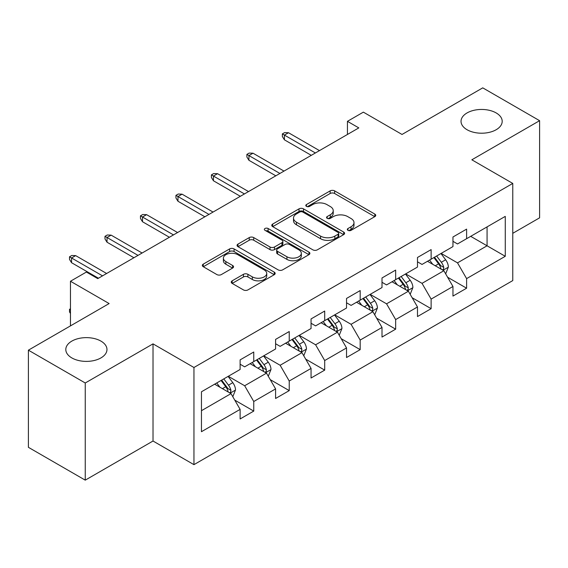 <?xml version="1.0" encoding="UTF-8"?>
<svg xmlns="http://www.w3.org/2000/svg" width="568" height="568" viewBox="0 0 568 568"><rect width="100%" height="100%" fill="white"/><g stroke="black" fill="none" stroke-linecap="round" stroke-linejoin="round"><path stroke-width="0.85" d="M347.964 230.338A2.208 1.278 0 0 0 351.088 230.338L374.802 216.649A3.159 1.825 0 0 0 375.732 215.357A3.159 1.825 0 0 0 374.802 214.072L334.63 190.876A3.159 1.825 0 0 0 330.164 190.876L306.45 204.565A2.208 1.278 0 0 0 305.797 205.467A2.208 1.278 0 0 0 306.45 206.369A2.208 1.278 0 0 0 309.574 206.369L312.641 204.601A10.103 5.829 0 0 1 326.927 204.601L330.278 206.532A10.103 5.829 0 0 1 333.231 210.657A10.103 5.829 0 0 1 330.278 214.782L327.204 216.55A2.208 1.278 0 0 0 326.557 217.452A2.208 1.278 0 0 0 327.204 218.353A2.208 1.278 0 0 0 330.327 218.353L333.402 216.585A10.103 5.829 0 0 1 347.687 216.585L351.031 218.517A10.103 5.829 0 0 1 353.992 222.642A10.103 5.829 0 0 1 351.031 226.767L347.964 228.535A2.208 1.278 0 0 0 347.318 229.436A2.208 1.278 0 0 0 347.964 230.338L347.964 228.535M100.941 341.112A20.583 11.885 0 0 0 78.512 338.535A20.583 11.885 0 0 0 65.803 349.512A20.583 11.885 0 0 0 71.831 357.918A20.583 11.885 0 0 0 94.267 360.488A20.583 11.885 0 0 0 106.969 349.512A20.583 11.885 0 0 0 100.941 341.112M496.169 112.933A20.583 11.885 0 0 0 473.733 110.355A20.583 11.885 0 0 0 461.031 121.332A20.583 11.885 0 0 0 467.059 129.731A20.583 11.885 0 0 0 489.488 132.308A20.583 11.885 0 0 0 502.197 121.332A20.583 11.885 0 0 0 496.169 112.933M232.17 280.826A3.159 1.825 0 0 0 231.247 282.111A3.159 1.825 0 0 0 232.17 283.404L243.445 289.907A3.159 1.825 0 0 0 247.911 289.907L274.252 274.706A3.159 1.825 0 0 0 275.175 273.414A3.159 1.825 0 0 0 274.252 272.129L234.073 248.926A3.159 1.825 0 0 0 229.607 248.926L203.266 264.134A3.159 1.825 0 0 0 202.343 265.426A3.159 1.825 0 0 0 203.266 266.711L216.884 274.571A3.159 1.825 0 0 0 221.35 274.571L232.617 268.068A3.159 1.825 0 0 0 233.547 266.775A3.159 1.825 0 0 0 232.617 265.49L225.865 261.592A8.442 4.878 0 0 1 223.394 258.142A8.442 4.878 0 0 1 228.606 253.64A8.442 4.878 0 0 1 237.807 254.698L264.262 269.97A8.442 4.878 0 0 1 266.733 273.414A8.442 4.878 0 0 1 261.521 277.915A8.442 4.878 0 0 1 252.32 276.864L247.911 274.316A3.159 1.825 0 0 0 243.445 274.316L232.17 280.826L232.17 283.404M512.769 233.32L539.6 217.828L539.6 120.679L482.75 87.855L402.023 134.46L363.364 112.144L347.446 121.332L358.813 127.899L97.76 278.618L86.386 272.051L70.468 281.245L70.468 325.883M85.25 382.988L85.25 480.145L153.019 441.024L153.019 343.867L85.25 382.988L28.4 350.172L109.127 303.56L70.468 281.245M153.019 343.867L193.951 367.496L512.769 183.429L512.769 280.585L193.951 464.652L193.951 367.496M539.6 120.679L471.838 159.8L512.769 183.429M312.861 249.835A3.159 1.825 0 0 0 317.327 249.835L343.668 234.627A3.159 1.825 0 0 0 344.591 233.334A3.159 1.825 0 0 0 343.668 232.049L303.489 208.854A3.159 1.825 0 0 0 299.024 208.854L272.69 224.055A3.159 1.825 0 0 0 271.76 225.347A3.159 1.825 0 0 0 272.69 226.632L312.861 249.835M265.867 230.821A2.208 1.278 0 0 1 268.11 231.126L268.11 228.506L308.956 252.085A3.159 1.825 0 0 1 309.879 253.378A3.159 1.825 0 0 1 308.956 254.663L282.623 269.871A3.159 1.825 0 0 1 278.157 269.871L237.978 246.675L237.978 244.098A3.159 1.825 0 0 0 237.055 245.383A3.159 1.825 0 0 0 237.978 246.675M237.978 244.098L249.253 237.587A3.159 1.825 0 0 1 253.711 237.587L270.006 246.995A3.159 1.825 0 0 0 274.472 246.995L281.948 242.678A3.159 1.825 0 0 0 282.871 241.393A3.159 1.825 0 0 0 281.948 240.101L264.986 230.31A2.208 1.278 0 0 1 264.34 229.408A2.208 1.278 0 0 1 265.703 228.229A2.208 1.278 0 0 1 268.11 228.506M85.25 480.145L28.4 447.321L28.4 350.172M234.769 400.128L253.754 411.09L253.754 401.505L275.586 388.902L275.586 398.487L289.233 390.606L289.233 381.021L311.058 368.419L311.058 378.004L324.704 370.123L324.704 360.545L346.537 347.935L346.537 357.52L360.183 349.647L360.183 340.062L382.008 327.459L382.008 337.044L395.655 329.163L395.655 319.578L417.487 306.976L417.487 316.561L431.126 308.68L431.126 299.102L452.959 286.492L452.959 296.077L466.605 288.203L466.605 278.618L505.264 256.296L505.264 216.387L487.067 226.888L487.067 245.795L505.264 256.296M253.754 411.09L240.115 418.964L240.115 409.379L201.455 431.701L201.455 391.785L240.115 369.47L240.115 359.885L253.754 352.011L253.754 361.589L275.586 348.986L275.586 339.401L289.233 331.527L289.233 341.112L311.058 328.51L311.058 318.925L324.704 311.044L324.704 320.629L346.537 308.026L346.537 298.441L360.183 290.567L360.183 300.145L382.008 287.543L382.008 277.958L395.655 270.084L395.655 279.669L417.487 267.066L417.487 257.481L431.126 249.6L431.126 259.185L452.959 246.583L452.959 236.998L466.605 229.124L466.605 238.702L505.264 216.387M250.119 363.69L266.491 373.148L244.659 385.75L228.286 376.293M240.115 364.216L244.659 366.843L253.754 361.589M244.659 385.75L253.754 401.505M266.491 373.148L275.586 388.902M285.59 343.214L301.963 352.664L280.138 365.267L263.758 355.816M275.586 343.739L280.138 346.359L289.233 341.112M280.138 365.267L289.233 381.021M301.963 352.664L311.058 368.419M321.069 322.731L337.442 332.181L315.609 344.79L299.237 335.333M311.058 323.256L315.609 325.883L324.704 320.629M315.609 344.79L324.704 360.545M337.442 332.181L346.537 347.935M356.541 302.247L372.913 311.704L351.081 324.307L334.708 314.849M346.537 302.772L351.081 305.399L360.183 300.145M351.081 324.307L360.183 340.062M372.913 311.704L382.008 327.459M392.012 281.771L408.392 291.221L386.56 303.823L370.187 294.373M382.008 282.296L386.56 284.916L395.655 279.669M386.56 303.823L395.655 319.578M408.392 291.221L417.487 306.976M427.491 261.287L443.864 270.737L422.031 283.347L405.659 273.89M417.487 261.812L422.031 264.439L431.126 259.185M422.031 283.347L431.126 299.102M443.864 270.737L452.959 286.492M470.695 236.345L487.067 245.795L457.51 262.863L441.137 253.406M452.959 241.329L457.51 243.956L466.605 238.702M457.51 262.863L466.605 278.618M153.019 441.024L193.951 464.652M347.446 121.332L347.446 134.46M201.455 410.692L231.013 393.624L214.64 384.174M231.013 393.624L240.115 409.379M447.62 277.241L466.605 288.203M412.141 297.717L431.126 308.68M376.669 318.201L395.655 329.163M341.19 338.684L360.183 349.647M305.719 359.161L324.704 370.123M270.24 379.644L289.233 390.606M348.844 230.651L351.031 229.387A10.103 5.829 0 0 0 353.992 225.269L353.992 222.642M333.231 210.657L333.231 213.284A10.103 5.829 0 0 1 330.278 217.402L328.091 218.666M374.766 216.671L334.63 193.496A3.159 1.825 0 0 0 330.164 193.496L307.331 206.681M343.626 234.648L303.489 211.474A3.159 1.825 0 0 0 299.024 211.474L272.725 226.66M338.088 234.236A2.208 1.278 0 0 0 338.734 233.334A2.208 1.278 0 0 0 338.088 232.433L302.822 212.07A2.208 1.278 0 0 0 299.698 212.07L296.46 213.944A10.103 5.829 0 0 0 293.5 218.062A10.103 5.829 0 0 0 296.46 222.187L320.565 236.103A10.103 5.829 0 0 0 334.85 236.103L338.088 234.236L338.088 236.863A2.208 1.278 0 0 0 338.734 235.961L338.734 233.334M293.5 218.062L293.5 220.689A10.103 5.829 0 0 0 296.46 224.814L296.46 222.187M338.088 236.863L334.85 238.73A10.103 5.829 0 0 1 320.565 238.73L296.46 224.814M238.02 246.697L249.253 240.214L249.253 237.587M282.871 241.393L282.871 244.02A3.159 1.825 0 0 1 281.948 245.305L274.472 249.622A3.159 1.825 0 0 1 270.006 249.622L253.711 240.214A3.159 1.825 0 0 0 249.253 240.214M268.11 231.126L308.914 254.691M286.918 256.757A8.442 4.878 0 0 0 296.12 257.815A8.442 4.878 0 0 0 301.331 253.314A8.442 4.878 0 0 0 298.86 249.863L289.538 244.481A3.159 1.825 0 0 0 285.072 244.481L277.596 248.798A3.159 1.825 0 0 0 276.673 250.09A3.159 1.825 0 0 0 277.596 251.375L286.918 256.757L286.918 259.384A8.442 4.878 0 0 0 296.12 260.442A8.442 4.878 0 0 0 301.331 255.934L301.331 253.314M276.673 250.09L276.673 252.717A3.159 1.825 0 0 0 277.596 254.002L277.596 251.375M286.918 259.384L277.596 254.002M266.733 273.414L266.733 276.041A8.442 4.878 0 0 1 261.521 280.542A8.442 4.878 0 0 1 252.32 279.484L247.911 276.943A3.159 1.825 0 0 0 243.445 276.943L232.213 283.425M223.394 258.142L223.394 260.769A8.442 4.878 0 0 0 225.865 264.219L225.865 261.592M232.575 268.089L225.865 264.219M274.209 274.727L234.073 251.553A3.159 1.825 0 0 0 229.607 251.553L203.309 266.74M445.66 273.854L448.365 267.038A8.52 4.92 -120 0 0 445.646 259.782L440.953 253.513M432.773 264.333L429.585 260.08M442.543 269.977L443.58 268.884L443.764 267.4A8.52 4.92 -120 0 0 441.322 262.274L436.629 256.012M434.499 257.24L439.703 264.191A4.338 2.506 60 0 1 440.491 265.512L443.764 267.4M433.902 257.588L438.595 263.85A8.52 4.92 60 0 1 441.038 268.976M315.382 152.969L284.412 135.092L284.412 139.82L282.36 136.533L282.36 133.906L284.412 135.092L288.501 132.727L319.472 150.612M284.412 139.82L311.285 155.334M282.36 133.906L284.639 132.6L288.501 132.727M410.188 294.33L412.893 287.522A8.52 4.92 -120 0 0 410.174 280.258L405.474 273.996M397.295 284.816L394.107 280.564M407.071 290.461L408.101 289.368L408.293 287.884A8.52 4.92 -120 0 0 405.85 282.757L401.157 276.488M399.02 277.724L404.231 284.674A4.338 2.506 60 0 1 405.019 285.995L408.293 287.884M398.431 278.064L403.124 284.334A8.52 4.92 60 0 1 405.559 289.46M374.71 314.814L377.415 307.998A8.52 4.92 -120 0 0 374.695 300.742L370.002 294.48M361.823 305.3L358.635 301.04M371.593 310.937L372.629 309.851L372.814 308.36A8.52 4.92 -120 0 0 370.379 303.234L365.685 296.972M363.548 298.207L368.753 305.158A4.338 2.506 60 0 1 369.541 306.471L372.814 308.36M362.952 298.548L367.645 304.81A8.52 4.92 60 0 1 370.087 309.936M279.903 173.453L248.933 155.575L248.933 160.297L246.888 157.017L246.888 154.389L248.933 155.575L253.03 153.211L284 171.089M248.933 160.297L275.814 175.817M246.888 154.389L249.16 153.076L253.03 153.211M244.432 193.936L213.461 176.052L213.461 180.78L211.417 177.5L211.417 174.873L213.461 176.052L217.551 173.687L248.528 191.572M213.461 180.78L240.335 196.301M211.417 174.873L213.689 173.559L217.551 173.687M339.238 335.297L341.943 328.481A8.52 4.92 -120 0 0 339.224 321.225L334.531 314.956M326.344 325.776L323.156 321.524M336.121 331.421L337.151 330.327L337.342 328.844A8.52 4.92 -120 0 0 334.9 323.717L330.207 317.455M328.07 318.683L333.281 325.634A4.338 2.506 60 0 1 334.069 326.955L337.342 328.844M327.48 319.031L332.173 325.294A8.52 4.92 60 0 1 334.609 330.42M303.759 355.774L306.464 348.965A8.52 4.92 -120 0 0 303.745 341.702L299.052 335.439M290.873 346.26L287.685 342.007M300.642 351.904L301.679 350.811L301.864 349.327A8.52 4.92 -120 0 0 299.428 344.201L294.735 337.932M292.598 339.167L297.802 346.118A4.338 2.506 60 0 1 298.591 347.438L301.864 349.327M292.002 339.508L296.695 345.777A8.52 4.92 60 0 1 299.137 350.903M268.288 376.257L270.993 369.441A8.52 4.92 -120 0 0 268.274 362.185L263.58 355.923M255.394 366.743L252.206 362.483M265.171 372.381L266.207 371.295L266.392 369.803A8.52 4.92 -120 0 0 263.95 364.677L259.256 358.415M257.119 359.65L262.331 366.601A4.338 2.506 60 0 1 263.119 367.915L266.392 369.803M256.53 359.991L261.223 366.253A8.52 4.92 60 0 1 263.659 371.38M208.96 214.413L177.983 196.535L177.983 201.264L175.938 197.976L175.938 195.356L177.983 196.535L182.079 194.171L213.05 212.056M177.983 201.264L204.863 216.777M175.938 195.356L178.21 194.043L182.079 194.171M173.481 234.896L142.511 217.019L142.511 221.74L140.466 218.46L140.466 215.833L142.511 217.019L146.601 214.654L177.578 232.532M142.511 221.74L169.392 237.261M140.466 215.833L142.738 214.519L146.601 214.654M138.01 255.38L107.032 237.495L107.032 242.224L104.988 238.943L104.988 236.316L107.032 237.495L111.129 235.131L142.099 253.016M107.032 242.224L133.913 257.744M104.988 236.316L107.26 235.003L111.129 235.131M232.809 396.741L235.514 389.925A8.52 4.92 -120 0 0 232.795 382.669L228.102 376.399M219.922 387.22L216.735 382.967M229.699 392.864L230.729 391.771L230.913 390.287A8.52 4.92 -120 0 0 228.478 385.161L223.785 378.899M221.648 380.127L226.852 387.078A4.338 2.506 60 0 1 227.647 388.398L230.913 390.287M221.051 380.475L225.744 386.737A8.52 4.92 60 0 1 228.187 391.863M70.468 313.472L69.516 311.938L69.516 309.311L70.468 308.765M70.468 309.865L69.516 309.311M102.531 275.856L71.561 257.978L71.561 262.707L69.516 259.42L69.516 256.8L71.561 257.978L75.658 255.614L106.628 273.499M71.561 262.707L98.442 278.221M69.516 256.8L71.788 255.486L75.658 255.614M351.031 229.387L351.031 226.767M327.204 218.353L327.204 216.55M330.278 217.402L330.278 214.782M306.45 206.369L306.45 204.565M330.164 193.496L330.164 190.876M334.63 193.496L334.63 190.876M374.802 216.649L374.802 214.072M272.69 226.632L272.69 224.055M299.024 211.474L299.024 208.854M303.489 211.474L303.489 208.854M343.668 234.627L343.668 232.049M320.565 238.73L320.565 236.103M334.85 238.73L334.85 236.103M253.711 240.214L253.711 237.587M270.006 249.622L270.006 246.995M274.472 249.622L274.472 246.995M281.948 245.305L281.948 242.678M308.956 254.663L308.956 252.085M243.445 276.943L243.445 274.316M247.911 276.943L247.911 274.316M252.32 279.484L252.32 276.864M232.617 268.068L232.617 265.49M203.266 266.711L203.266 264.134M229.607 251.553L229.607 248.926M234.073 251.553L234.073 248.926M274.252 274.706L274.252 272.129M443.026 270.254L448.308 267.201M441.322 262.274L445.646 259.782M435.265 265.774L438.595 263.85M407.547 290.738L412.837 287.685M405.85 282.757L410.174 280.258M399.787 286.258L403.124 284.334M372.075 311.214L377.358 308.161M370.379 303.234L374.695 300.742M364.315 306.734L367.645 304.81M336.597 331.698L341.886 328.645M334.9 323.717L339.224 321.225M328.836 327.218L332.173 325.294M301.125 352.181L306.408 349.128M299.428 344.201L303.745 341.702M293.365 347.701L296.695 345.777M265.646 372.658L270.936 369.605M263.95 364.677L268.274 362.185M257.886 368.178L261.223 366.253M230.175 393.141L235.464 390.088M228.478 385.161L232.795 382.669M222.415 388.661L225.744 386.737"/></g></svg>
